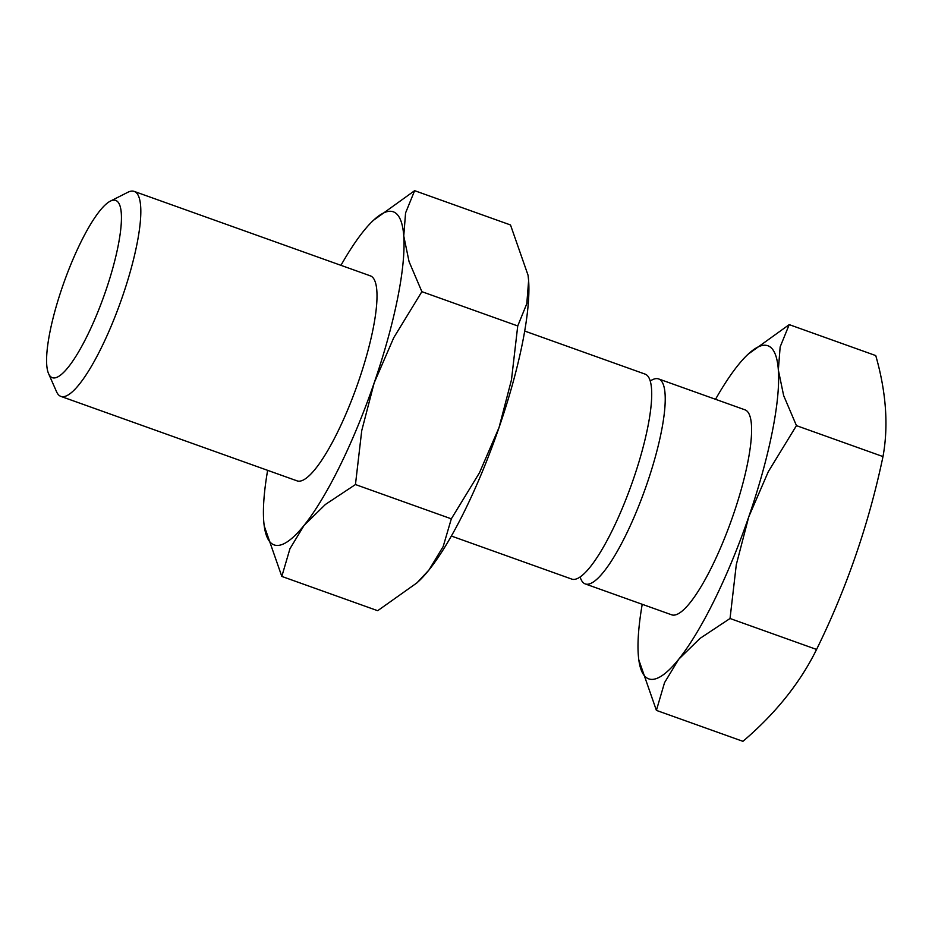<?xml version="1.0" encoding="UTF-8"?>
<svg xmlns="http://www.w3.org/2000/svg" width="932" height="932" viewBox="0 0 932 932"><rect width="100%" height="100%" fill="white"/><g stroke="black" fill="none" stroke-linecap="round" stroke-linejoin="round"><path stroke-width="1.4" d="M642.218 604.286A176.894 39.668 -70.3 0 0 638.28 654.695A176.894 39.668 -70.3 0 0 638.793 659.751A176.894 39.668 -70.3 0 0 650.792 679.346A176.894 39.668 -70.3 0 0 678.717 659.25A176.894 39.668 -70.3 0 0 748.746 516.876L768.294 471.697L796.452 425.633L783.637 395.541L778.337 369.946L780.154 346.89L789.218 324.627L875.754 355.581A797.023 352.378 -153.8 0 1 882.988 456.575A797.023 775.645 -83.6 0 1 855.809 555.169A797.023 775.645 -83.6 0 1 817.329 647.903A797.023 775.645 -83.6 0 1 816.572 649.453A797.023 423.268 11.4 0 1 816.537 649.534A797.023 423.268 11.4 0 1 742.932 741.324L656.396 710.382L664.539 682.655L678.717 659.25L700.014 638.397L730.036 618.499L736.303 564.606L748.746 516.876A176.894 39.668 -70.3 0 0 778.337 369.946A176.894 39.668 -70.3 0 0 765.824 345.283A176.894 39.668 -70.3 0 0 748.058 354.242A176.894 39.668 -70.3 0 0 737.899 365.391A176.894 39.668 -70.3 0 0 715.52 399.292M48.592 373.674L56.561 391.755A108.858 24.407 -70.3 0 0 60.871 396.391A108.858 24.407 -70.3 0 0 62.129 396.683A108.858 24.407 -70.3 0 0 121.475 299.405A108.858 24.407 -70.3 0 0 134.185 191.398A108.858 24.407 -70.3 0 0 132.915 191.107A108.858 24.407 -70.3 0 0 127.905 192.248L110.279 201.172A94.12 21.11 -70.3 0 0 64.133 281.953A94.12 21.11 -70.3 0 0 48.592 373.674A94.12 21.11 -70.3 0 0 53.404 377.938A94.12 21.11 -70.3 0 0 105.526 291.483A94.12 21.11 -70.3 0 0 114.613 200.182A94.12 21.11 -70.3 0 0 110.279 201.172M451.379 536.04L571.77 579.098A108.858 24.407 -70.3 0 0 573.029 579.389A108.858 24.407 -70.3 0 0 632.362 482.112A108.858 24.407 -70.3 0 0 645.072 374.105L524.681 331.046M580.007 577.083L580.974 579.285A108.858 24.407 -70.3 0 0 585.284 583.933A108.858 24.407 -70.3 0 0 586.543 584.224A108.858 24.407 -70.3 0 0 645.876 486.947A108.858 24.407 -70.3 0 0 658.598 378.928A108.858 24.407 -70.3 0 0 657.328 378.648A108.858 24.407 -70.3 0 0 652.318 379.79L650.163 380.885M658.598 378.928L744.959 409.824A108.858 24.407 109.7 0 1 732.249 517.831A108.858 24.407 109.7 0 1 672.916 615.108A108.858 24.407 109.7 0 1 671.657 614.817L585.284 583.933M789.218 324.627L748.058 354.242M638.816 659.914L656.396 710.382M882.988 456.575L796.452 425.633M816.572 649.453L730.036 618.499M295.91 480.283A108.858 24.407 -70.3 0 0 298.333 481.157A108.858 24.407 -70.3 0 0 303.343 480.003A108.858 24.407 -70.3 0 0 356.711 386.582A108.858 24.407 -70.3 0 0 374.687 280.509A108.858 24.407 -70.3 0 0 369.119 275.569M264.234 525.951L281.814 576.419L289.957 548.703L304.135 525.298L325.431 504.445L355.453 484.547L361.733 430.654L374.163 382.924A176.894 39.668 -70.3 0 0 403.754 235.994A176.894 39.668 -70.3 0 0 391.242 211.331A176.894 39.668 -70.3 0 0 373.476 220.278A176.894 39.668 -70.3 0 0 363.317 231.427A176.894 39.668 -70.3 0 0 340.949 265.34M267.635 470.334A176.894 39.668 -70.3 0 0 263.698 520.732A176.894 39.668 -70.3 0 0 264.21 525.799A176.894 39.668 -70.3 0 0 276.221 545.395A176.894 39.668 -70.3 0 0 304.135 525.298A176.894 39.668 -70.3 0 0 374.163 382.924L393.723 337.745L421.87 291.669L409.055 261.589L403.754 235.994L405.571 212.939L414.635 190.676L373.476 220.278M416.977 582.838L418.841 581.102A176.894 39.668 -70.3 0 0 429 569.953L416.977 582.838L377.681 610.705L281.814 576.419M414.635 190.676L510.503 224.962L528.06 275.243L528.619 280.637A176.894 39.668 -70.3 0 0 528.106 275.581A176.894 39.668 -70.3 0 0 528.083 275.418M528.619 280.637L526.801 303.692L517.738 325.955L511.47 379.848L499.028 427.578A176.894 39.668 -70.3 0 0 528.619 280.637M499.028 427.578L479.479 472.757L451.321 518.833L443.178 546.548L429 569.953A176.894 39.668 -70.3 0 0 499.028 427.578M517.738 325.955L421.87 291.669M451.321 518.833L355.453 484.547M297.075 480.865L60.871 396.391M370.388 275.86L134.185 191.398M816.537 649.534A816.42 816.42 0 0 0 817.329 647.903"/></g></svg>
